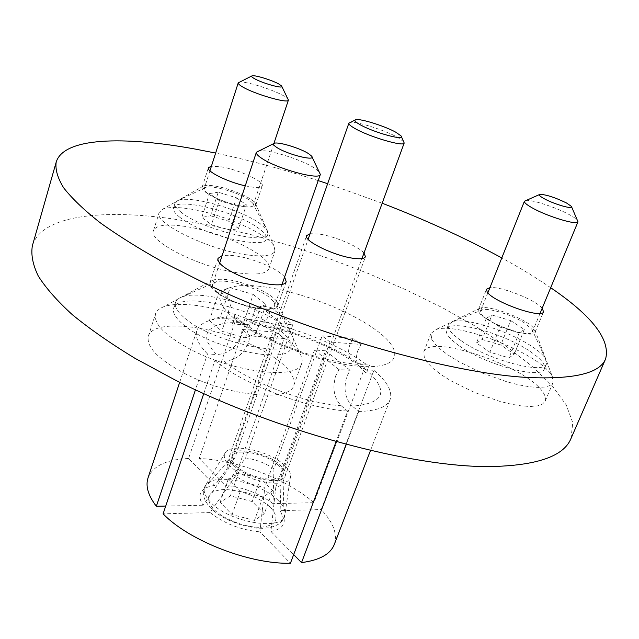 <?xml version="1.0" encoding="UTF-8"?>
<svg xmlns="http://www.w3.org/2000/svg" width="639" height="639" viewBox="0 0 639 639"><rect width="100%" height="100%" fill="white"/><g stroke="black" fill="none" stroke-linecap="round" stroke-linejoin="round"><path stroke-width="0.48" stroke-dasharray="3.19 2.4" d="M358.503 363.695L352.289 361.203C348.327 357.313 347.56 351.722 349.988 344.421L353.143 338.366L361.083 344.421L330.004 342.033L322.136 335.874L273.947 468.81L273.005 503.628L313.949 502.693L366.027 364.174L358.503 363.695C332.24 344.669 286.687 327.488 252.213 323.486L257.357 325.483C262.461 325.179 266.431 321.337 269.267 313.949L270.784 307.295L265.217 306.64L259.977 306.265L258.468 312.966C255.816 320.011 252.085 323.869 247.293 324.54L241.47 322.575L228.994 322.759L223.602 323.438L214.816 326.002L209.041 330.107L207.403 332.711L206.637 335.659L206.772 338.926L207.835 342.472L212.715 350.308L216.517 354.517L207.491 353.934L195.438 389.83M203.745 393.64L214.92 360.596L223.977 361.147C249.45 382.162 304.651 403.217 341.186 405.733C333.949 398.169 332.16 388.129 335.81 375.604L338.966 369.614L350.068 370.277L346.913 376.235C343.255 388.68 345.06 398.648 352.321 406.148C384.766 403.433 389.447 391.332 366.363 369.837L373.903 370.3L321.193 509.563L280.138 510.673L281.208 475.72L283.053 480.304L284.219 519.715L280.138 510.673M223.977 361.147C235.216 360.652 243.427 354.445 248.619 342.552L249.889 335.866L242.253 329.452L241.015 336.098C235.887 347.912 227.724 354.046 216.517 354.517M361.083 344.421L357.904 350.523C355.596 357.257 356.091 362.625 359.374 366.618L366.363 369.837M284.627 276.991C281.456 273.284 275.673 269.466 267.262 265.536C248.603 257.509 233.554 254.21 222.124 255.64M259.146 289.187C239.377 280.665 223.977 277.638 212.947 280.098L209.959 282.71C209.185 287.175 215.247 292.622 228.139 299.036C248.595 309.052 276.463 312.647 277.797 305.793L277.022 301.912C274.315 297.814 268.356 293.573 259.146 289.187M261.718 325.115C227.604 308.517 181.021 299.579 163.129 307.055C159.023 308.685 156.475 310.977 155.485 313.941C153.408 324.316 166.02 336.625 193.329 350.859C237.74 373.488 298.621 379.542 301.696 363.391C302.71 360.46 302.095 357.113 299.867 353.351C293.74 343.878 281.024 334.469 261.718 325.115M185.645 373.999C158.56 359.645 146.131 347.049 148.36 336.226C153.048 318.51 212.547 325.131 254.434 346.114C282.606 360.3 295.729 373.352 293.82 385.277C290.473 402.115 229.697 396.795 185.645 373.999M479.026 312.311C484.362 322.727 533.765 340.132 535.131 332.08L534.244 328.885C528.237 319.524 488.763 304.38 480.24 308.126L478.427 309.564L479.026 312.311M431.748 339.381L435.247 344.261L441.03 349.733L448.921 355.58L458.642 361.562L481.91 372.912L506.943 381.818L518.756 384.854L529.419 386.755L538.485 387.458L545.594 386.954L550.506 385.293L553.062 382.569L552.328 376.555L551.026 374.422C537.135 352.536 455.631 321.137 435.606 329.732L430.958 333.51L431.748 339.381M543.286 392.729C545.474 396.052 546.105 398.864 545.171 401.172L542.551 404.048L537.607 405.853L530.466 406.492L521.4 405.909L510.753 404.104L498.971 401.14L474.058 392.274L450.958 380.844L441.333 374.773L433.53 368.823L427.826 363.224L424.416 358.191L423.729 352.097C428.849 332.871 527.79 366.626 543.286 392.729M245.256 185.837L250.161 186.804C257.405 187.938 261.431 187.602 262.238 185.821C264.506 181.532 238.515 169.591 221.094 166.795L211.429 166.148M243.603 206.533C250.839 207.563 254.889 207.132 255.728 205.231L255.368 203.386C252.581 197.954 230 188.313 214.864 186.029C209.472 185.174 205.686 185.158 203.514 185.989L202.124 187.251C199.536 191.7 226.134 204.145 243.603 206.533M249.146 255.129C264.482 256.854 273.085 255.472 274.962 250.999L274.083 246.183C267.39 233.355 220.367 213.059 187.874 208.633C176.252 206.956 167.889 207.116 162.793 209.129L159.199 212.483C152.953 223.107 211.15 251.119 249.146 255.129M182.315 226.022C219.984 230.583 274.275 256.902 268.867 268.723C266.918 273.428 258.276 275.002 242.956 273.46C204.975 269.914 147.154 241.702 153.552 230.519C155.956 225.359 165.541 223.866 182.315 226.022M570.97 438.57L572.784 422.714L566.162 404.862L552.136 385.748L531.784 366.011L506.136 346.17L476.175 326.673L442.763 307.886L406.708 290.122L368.727 273.644L329.5 258.699L289.667 245.52L249.897 234.337L210.854 225.399L173.281 218.953C101.609 208.785 41.431 215.399 32.381 245.727M338.966 369.614L314.516 350.004L325.539 350.795L275.808 487.15C279.586 486.343 281.911 484.817 282.765 482.565L283.053 480.304M330.004 342.033L281.208 475.72M273.947 468.81C265.56 463.163 256.127 459.537 245.64 457.931L292.822 324.796L281.927 323.869L234.809 457.883L228.379 460.727L227.157 462.652L228.395 468.89L276.368 332.192L284.107 338.502L235.519 475.991C244.13 481.934 253.899 485.696 264.834 487.285L259.913 531.872L290.418 563.255M363.99 253.012C358.263 246.207 333.822 235.983 318.693 234.002L310.107 233.714M341.186 405.733L347.6 411.077L336.074 441.741M214.92 360.596C243.203 384.422 306.496 408.593 347.6 411.077M235.519 475.991L210.063 512.566L163.097 513.844M210.063 512.566C224.265 523.613 240.879 530.043 259.913 531.872M346.242 444.52L358.759 411.46L352.321 406.148M358.759 411.46C376.643 411.037 387.09 407.083 390.109 399.591C392.666 391.435 387.266 381.667 373.903 370.3M334.237 544.58C337.712 534.116 333.366 522.446 321.193 509.563M275.808 487.15L270.912 531.44L293.668 554.596M270.912 531.44C280.082 529.731 284.515 525.817 284.219 519.715M366.027 364.174C336.617 342.823 285.585 323.582 246.973 319.157L199.224 458.514L225.583 485.328L245.64 457.931M252.213 323.486L246.973 319.157M313.949 502.693C286.735 478.93 237.46 460.032 199.224 458.514M273.005 503.628C259.29 493.38 243.491 487.285 225.583 485.328M314.516 350.004L264.834 487.285M542.191 308.246C535.41 299.723 500.625 286.04 489.937 287.638M550.69 287.71C536.161 277.733 519.866 267.805 501.791 257.924M382.178 203.218L327.647 183.697M318.19 180.605C282.925 169.255 248.739 160.07 215.639 153.064M234.809 457.883L214.8 485.456L188.577 458.475L236.246 318.222L241.47 322.575M236.246 318.222C213.977 317.168 200.854 321.233 196.884 330.411C194.831 336.729 198.37 344.573 207.491 353.934M188.577 458.475C166.388 459.489 152.865 465.967 148.024 477.908M214.8 485.456C209.177 486.159 205.063 487.821 202.459 490.44C198.897 494.274 199.128 499.203 203.146 505.209L228.395 468.89M165.725 506.064L203.146 505.209M242.253 329.452L276.368 332.192M284.107 338.502L249.889 335.866M270.784 307.295L292.822 324.796M281.927 323.869L259.977 306.265M322.136 335.874L353.143 338.366M325.539 350.795L350.068 370.277M403.856 141.826L397.913 137.537C384.934 130.108 355.012 120.699 349.868 122.496M278.716 465.504C266.886 453.538 234.257 447.172 231.925 456.597C231.11 459.129 232.388 462.101 235.759 465.496C247.245 477.74 280.888 484.274 282.933 474.857C283.796 472.157 282.39 469.034 278.716 465.504M233.738 465.448C246.263 478.827 283.069 485.975 285.282 475.688C286.232 472.732 284.69 469.322 280.657 465.456C267.725 452.396 232.133 445.455 229.577 455.743C228.69 458.506 230.08 461.741 233.738 465.448M233.722 465.496C246.247 478.883 283.053 486.023 285.266 475.743C286.216 472.78 284.674 469.369 280.641 465.504C267.709 452.444 232.117 445.503 229.561 455.799C228.674 458.562 230.056 461.789 233.722 465.496M284.698 465.456C270.137 450.878 230.807 442.356 225.2 452.835C223.155 456.238 224.569 460.439 229.449 465.448C244.961 482.118 290.873 489.929 290.513 476.223C290.785 472.98 288.844 469.393 284.698 465.456M264.298 513.708L254.442 520.418L232.061 514.627L220.143 502.23L230.447 495.864L252.221 501.551L264.298 513.708L272.685 490.672L262.909 497.054L254.442 520.418M262.909 497.054L240.416 491.151L228.331 478.978L238.563 472.932L260.432 478.731L272.685 490.672M260.432 478.731L252.221 501.551M238.563 472.932L230.447 495.864M228.331 478.978L220.143 502.23M240.416 491.151L232.061 514.627M239.058 82.263C243.675 80.426 273.101 89.476 284.02 96.026L288.125 99.101M207.739 193.513C205.015 191.508 203.825 189.903 204.176 188.697L205.79 187.411C212.196 184.831 239.497 192.802 249.33 200.055L252.717 203.146L253.244 205.151C252.812 210.718 218.834 202.124 207.739 193.513M181.364 212.412C176.468 208.594 174.359 205.502 175.054 203.122L178.473 200.358C191.412 195.238 241.774 209.824 260.337 223.802L266.814 229.856L267.901 234.098C267.134 245.36 201.892 229.353 181.364 212.412M179.823 217.26C174.934 213.418 172.85 210.295 173.544 207.891C175.597 196.66 237.277 211.876 258.779 228.419C264.546 232.636 267.054 236.103 266.295 238.802C265.481 250.2 200.279 234.305 179.823 217.26M210.582 215.774L228.73 221.262L238.515 228.498L230.024 230.312L211.453 224.72L201.796 217.412L210.582 215.774L218.25 192.219L236.478 197.81L228.73 221.262M236.478 197.81L246.39 204.839L238.515 228.498M246.39 204.839L237.956 206.357L230.024 230.312M237.956 206.357L219.305 200.662L211.453 224.72M219.305 200.662L209.512 193.561L201.796 217.412M209.512 193.561L218.25 192.219M258.148 151.02C265.736 148.416 300.634 158.999 314.348 167.961L319.716 172.338M217.132 292.183C213.466 289.108 211.94 286.552 212.555 284.515L216.038 281.863C226.094 278.38 257.533 287.606 269.498 297.462L273.508 301.432L274.65 305.642C273.46 314.316 231.158 304.587 217.132 292.183M183.537 317.048C177.035 311.209 174.391 306.305 175.597 302.327C176.468 299.771 178.904 297.878 182.898 296.656C202.914 289.802 260.385 306.56 282.973 325.475L290.641 333.215C293.037 336.593 293.804 339.557 292.942 342.105C290.737 359.597 209.265 341.569 183.537 317.048M181.564 323.078C175.086 317.208 172.458 312.255 173.688 308.23C177.746 290.665 253.619 307.567 280.976 331.154C288.948 337.68 292.247 343.271 290.865 347.92C288.588 365.612 207.188 347.76 181.564 323.078M220.391 316.8L243.291 323.398L255.872 333.877L245.368 337.935L221.789 331.202L209.408 320.546L220.391 316.8L230.168 287.694L253.196 294.435L243.291 323.398M253.196 294.435L265.992 304.619L255.872 333.877M265.992 304.619L255.584 308.222L245.368 337.935M255.584 308.222L231.869 301.328L221.789 331.202M231.869 301.328L219.265 290.985L209.408 320.546M219.265 290.985L230.168 287.694M525.49 200.542C530.418 198.993 555.978 207.268 569.509 214.752C573.894 217.14 576.618 219.073 577.68 220.559M487.525 319.452C482.245 315.882 479.913 313.134 480.528 311.209L482.629 309.763C489.298 307.686 512.829 315.195 524.907 323.222L531.92 329.333L532.431 331.833C531.408 337.336 501.583 329.181 487.525 319.452M460.959 340.563C451.358 333.726 447.18 328.422 448.434 324.644L452.835 321.553C466.127 317.463 509.403 331.21 532.087 346.594C538.701 350.987 543.15 354.972 545.426 358.543L546.465 363.871C544.46 375.013 487.078 359.621 460.959 340.563M458.954 345.611C449.385 338.742 445.231 333.39 446.501 329.572C449.441 318.51 503.189 332.807 530.09 351.394C540.898 358.703 545.658 364.502 544.396 368.799C542.327 380.077 484.993 364.765 458.954 345.611M482.11 339.501L500.768 345.02L514.219 354.126L508.979 357.848L489.873 352.225L476.47 342.983L482.11 339.501L491.974 314.995L510.713 320.618L500.768 345.02M510.713 320.618L524.355 329.516L514.219 354.126M524.355 329.516L519.219 332.903L508.979 357.848M519.219 332.903L500.033 327.168L489.873 352.225M500.033 327.168L486.431 318.15L476.47 342.983M486.431 318.15L491.974 314.995M259.298 286.248C221.893 281.999 206.876 295.569 233.531 317.918C259.61 340.244 323.142 364.358 361.802 366.451C400.845 368.879 404.519 350.803 376.299 330.307C348.543 309.795 296.432 290.226 259.298 286.248M270.409 507.286C257.573 496.255 242.165 490.313 224.169 489.442C207.987 490.752 204.344 497.182 213.226 508.716C222.835 519.044 245.767 527.926 261.127 527.255C277.038 525.29 280.13 518.628 270.409 507.286M278.069 500.329C260.52 481.99 212.811 472.005 205.415 485.568C202.739 489.985 204.32 495.377 210.159 501.735C228.778 523.021 285.433 531.888 285.026 514.076C285.393 509.866 283.069 505.281 278.069 500.329M359.366 366.626C361.73 368.192 366.379 373.799 366.714 373.599L367.625 368.607L370.412 364.03C370.596 363.575 361.458 364.941 354.557 364.03C342.049 362.744 329.277 360.268 316.241 356.594C300.506 351.985 285.561 346.306 271.399 339.549C246.878 328.206 233.586 314.14 234.673 315.426L233.922 320.73L231.454 325.171C231.374 325.531 240.759 323.805 247.293 324.556M209.959 282.71L217.995 258.396M212.947 280.098L163.129 307.055M148.36 336.226L155.485 313.941M535.131 332.08L543.549 311.776M534.819 329.788L552.328 376.555M545.171 401.172L553.062 382.569M255.728 205.231L262.238 185.821M255.368 203.386L274.083 246.183M268.867 268.723L274.962 250.999M257.357 325.483C287.223 328.973 330.083 345.26 352.281 361.219M282.765 482.565L365.452 256.686M370.46 450.591L390.109 399.591M227.157 462.652L306.64 235.631M179.695 382.282L196.884 330.411M228.379 460.727L202.459 490.44M153.552 230.519L159.199 212.483M203.514 185.989L162.793 209.129M202.124 187.251L208.41 167.69M423.729 352.097L430.958 333.51M480.24 308.126L435.606 329.732M478.427 309.564L486.511 289.267M293.82 385.277L301.696 363.391M277.022 301.912L299.867 353.351M277.797 305.793L286.208 281.687M355.747 119.717L355.108 120.02M231.925 456.597L308.142 239.321M290.513 476.223L285.026 514.076L283.996 517.83L281.911 521.184L278.764 524.036L274.57 526.24L269.37 527.694L263.276 528.333L256.463 528.118L241.606 525.218L226.957 519.451L220.407 515.753L214.704 511.679L210.047 507.366C203.002 499.155 201.461 491.886 205.415 485.568L225.2 452.835M282.933 474.857L361.954 258.587M401.076 135.947L401.38 136.586M209.943 170.773L204.176 188.697M205.79 187.411L178.473 200.358M175.054 203.122L173.544 207.891M267.901 234.098L266.295 238.802M252.717 203.146L266.814 229.856M273.907 143.44L253.244 205.151M274.474 143.216L273.708 143.583M219.64 263.124L212.555 284.515M216.038 281.863L182.898 296.656M175.597 302.327L173.688 308.23M292.942 342.105L290.865 347.92M273.508 301.432L290.641 333.215M282.039 284.411L274.65 305.642M311.608 156.1L311.992 156.867M539.939 194.36L539.484 194.552M487.876 292.79L480.528 311.209M482.629 309.763L452.835 321.553M448.434 324.644L446.501 329.572M546.465 363.871L544.396 368.799M531.92 329.333L545.426 358.543M540.059 313.398L532.431 331.833M571.402 206.381L571.593 206.828"/><path stroke-width="0.96" d="M222.124 255.64L217.995 258.396C217.308 262.629 223.458 267.917 236.462 274.275C257.094 284.203 285.01 288.173 286.208 281.687L284.627 276.991M489.937 287.638L486.511 289.267L487.174 291.887C492.725 301.888 542.367 319.396 543.549 311.776L542.191 308.246M215.639 153.064L195.406 149.103C123.463 135.915 63.684 137.385 56.192 162.13L32.381 245.727C30.84 254.546 32.789 264.626 38.236 275.968C45.808 287.973 57.198 300.897 72.391 314.739C89.764 328.973 110.627 343.494 134.973 358.311L175.437 380.173C277.15 431.349 411.915 467.293 489.778 466.582C536.72 465.671 563.782 456.334 570.97 438.57L605.636 358.854C610.557 339.708 592.241 315.986 550.69 287.71M56.192 162.13C55.114 169.399 57.598 177.962 63.652 187.818C71.888 198.378 83.997 209.967 99.988 222.596C118.191 235.687 139.933 249.266 165.197 263.332L207.044 284.379C312.096 334.141 449.457 373.176 526.967 377.441C573.654 379.606 599.877 373.416 605.636 358.854M310.107 233.714L306.64 235.631C303.325 240.903 335.163 256.295 354.102 258.388C360.803 259.202 364.589 258.635 365.452 256.686L363.99 253.012M336.074 441.741L290.418 563.255C249.585 564.325 188.976 540.706 163.097 513.844L203.745 393.64M293.668 554.596L301.536 562.6L346.242 444.52M301.536 562.6C319.484 560.251 330.379 554.245 334.237 544.58L370.46 450.591M211.429 166.148L208.41 167.69C206.317 171.436 227.66 182.019 245.256 185.837M501.791 257.924C465.48 238.187 425.614 219.96 382.178 203.218M327.647 183.697L318.19 180.605M179.695 382.282L148.024 477.908C145.373 486.047 148.144 495.505 156.339 506.272L165.725 506.064M195.438 389.83L156.339 506.272M396.1 132.385C385.205 126.187 359.965 118.239 355.747 119.717C353.886 120.292 355.236 121.905 359.821 124.541C373.264 132.417 406.124 141.427 401.076 135.947L396.1 132.385M355.108 120.02L348.878 123.175C348.582 124.23 350.499 125.939 354.621 128.311C368.823 136.722 404.215 147.13 404.191 142.984L401.38 136.586M279.147 84.196C272.565 80.314 254.673 74.787 252.046 75.841C251.031 76.177 251.702 77.039 254.074 78.437C262.102 83.278 284.866 89.508 281.599 86.001L279.147 84.196M281.775 86.361L288.421 100.083C288.588 103.997 254.106 94.061 242.245 86.688C239.353 84.955 238.012 83.685 238.235 82.862L251.694 76.017M308.397 153.536C300.13 148.208 278.828 141.714 274.474 143.216C272.573 143.815 273.356 145.237 276.823 147.481C287.55 154.606 316.784 161.771 311.608 156.1L308.397 153.536M311.992 156.867L320.347 174.431C320.115 180.557 276.983 168.824 261.726 158.312C257.757 155.692 255.967 153.679 256.375 152.282L273.708 143.583M566.505 202.978C554.979 197.427 546.121 194.552 539.939 194.36C538.421 194.839 539.843 196.293 544.196 198.705C554.436 204.4 574.525 210.047 571.402 206.381L566.505 202.978M571.593 206.828L577.983 221.781C577.68 225.647 547.335 216.493 532.311 207.931C526.688 204.776 524.052 202.547 524.419 201.229L539.484 194.552M308.142 239.321L348.878 123.175M361.954 258.587L404.191 142.984M238.235 82.862L209.943 170.773M288.421 100.083L273.907 143.44M256.375 152.282L219.64 263.124M320.347 174.431L282.039 284.411M524.419 201.229L487.876 292.79M577.983 221.781L540.059 313.398"/></g></svg>
